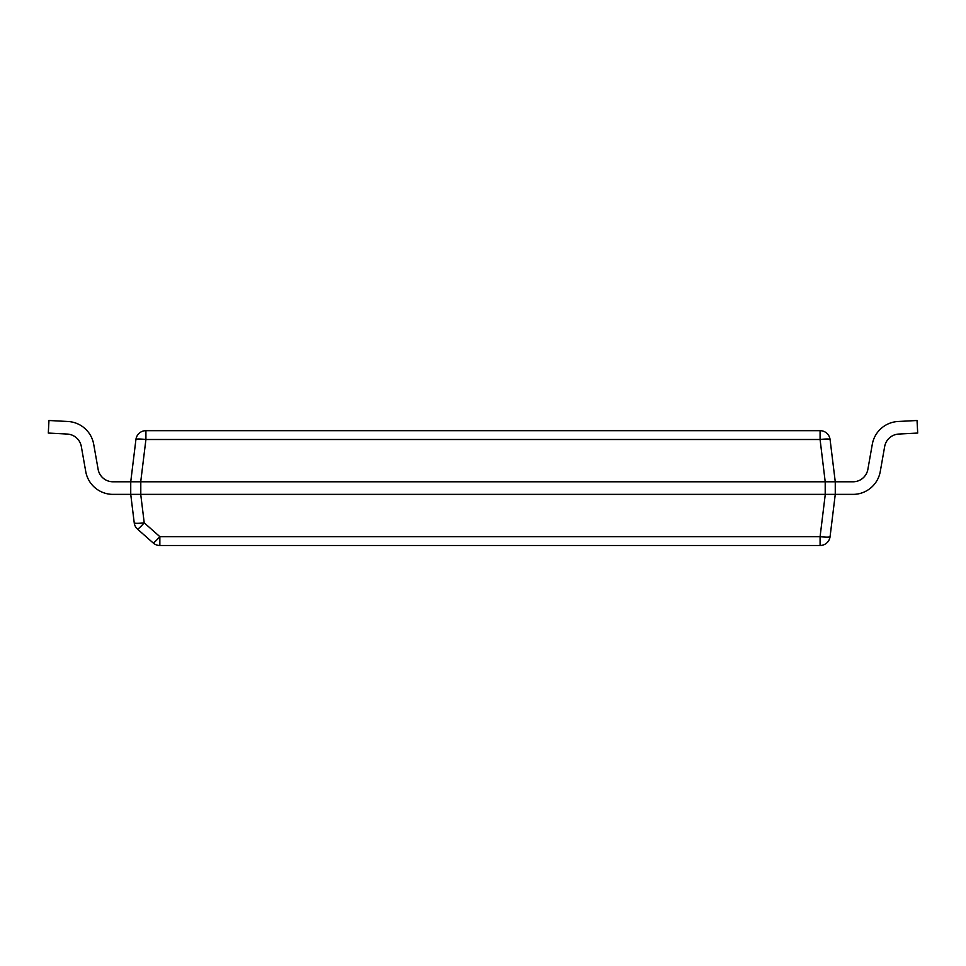 <?xml version="1.0" encoding="UTF-8"?>
<svg xmlns="http://www.w3.org/2000/svg" width="966" height="966" viewBox="0 0 966 966"><rect width="100%" height="100%" fill="white"/><g stroke="black" fill="none" stroke-linecap="round" stroke-linejoin="round"><path stroke-width="1.45" d="M134.226 522.835L130.736 494.375L835.264 494.375L830.072 536.661A10.071 10.071 0 0 1 820.086 545.5L159.849 545.5A10.071 10.071 0 0 1 153.183 542.977A10.071 0.821 -48.5 0 0 159.849 536.661L159.849 545.5A10.071 10.071 0 0 1 153.183 542.977L137.546 529.151A10.071 10.071 0 0 1 134.226 522.835A10.071 1.22 -7 0 0 144.224 522.835A10.071 0.821 131.5 0 1 137.546 529.151A10.071 10.071 0 0 1 134.226 522.835L130.736 494.375L130.736 481.793L135.928 439.506A10.071 10.071 0 0 1 145.914 430.667A10.071 10.071 0 0 0 135.928 439.506A10.071 1.22 -173 0 1 145.914 439.506L820.086 439.506L820.086 430.667A10.071 10.071 0 0 1 830.072 439.506A10.071 1.22 173 0 0 820.086 439.506L825.206 481.793L832.849 481.793M853.014 494.375L835.264 494.375L853.014 494.375A27.676 27.676 0 0 0 880.268 471.505L884.675 446.509A15.094 15.094 0 0 1 898.754 434.06L917.7 433.058L917.036 420.5L898.09 421.49A27.676 27.676 0 0 0 872.286 444.324L867.879 469.319A15.094 15.094 0 0 1 853.014 481.793L835.264 481.793L835.264 494.375L830.072 536.661A10.071 1.22 7 0 1 820.086 536.661L159.849 536.661L144.224 522.835L140.722 494.375M834.539 481.793L835.264 481.793L830.072 439.506A10.071 10.071 0 0 0 820.086 430.667L145.914 430.667L145.914 439.506L140.722 481.793L133.151 481.793M140.794 494.375L140.794 481.793L825.206 481.793L825.206 494.375M131.461 481.793L140.722 481.793M835.264 481.793L825.278 481.793M884.675 446.509A15.094 15.094 0 0 1 898.754 434.06A15.094 15.094 0 0 0 884.675 446.509A15.094 15.094 0 0 1 898.754 434.06A15.094 15.094 0 0 0 884.675 446.509A15.094 15.094 0 0 1 898.754 434.06A15.094 15.094 0 0 0 884.675 446.509A15.094 15.094 0 0 1 898.754 434.06M853.014 481.793A15.094 15.094 0 0 0 867.879 469.319A15.094 15.094 0 0 1 853.014 481.793A15.094 15.094 0 0 0 867.879 469.319A15.094 15.094 0 0 1 853.014 481.793A15.094 15.094 0 0 0 867.879 469.319A15.094 15.094 0 0 1 853.014 481.793A15.094 15.094 0 0 0 867.879 469.319M917.036 420.5L898.09 421.49M130.736 481.793L112.986 481.793A15.094 15.094 0 0 1 98.121 469.319L93.714 444.324A27.676 27.676 0 0 0 67.91 421.49L48.964 420.5L48.3 433.058L67.246 434.06A15.094 15.094 0 0 1 81.325 446.509L85.733 471.505A27.676 27.676 0 0 0 112.986 494.375L130.736 494.375L112.986 494.375M81.325 446.509L85.733 471.505M48.964 420.5L67.91 421.49M112.986 481.793A15.094 15.094 0 0 1 98.121 469.319A15.094 15.094 0 0 0 112.986 481.793A15.094 15.094 0 0 1 98.121 469.319A15.094 15.094 0 0 0 112.986 481.793A15.094 15.094 0 0 1 98.121 469.319A15.094 15.094 0 0 0 112.986 481.793A15.094 15.094 0 0 1 98.121 469.319L93.714 444.324M825.278 494.375L820.086 536.661L820.086 545.5"/></g></svg>
